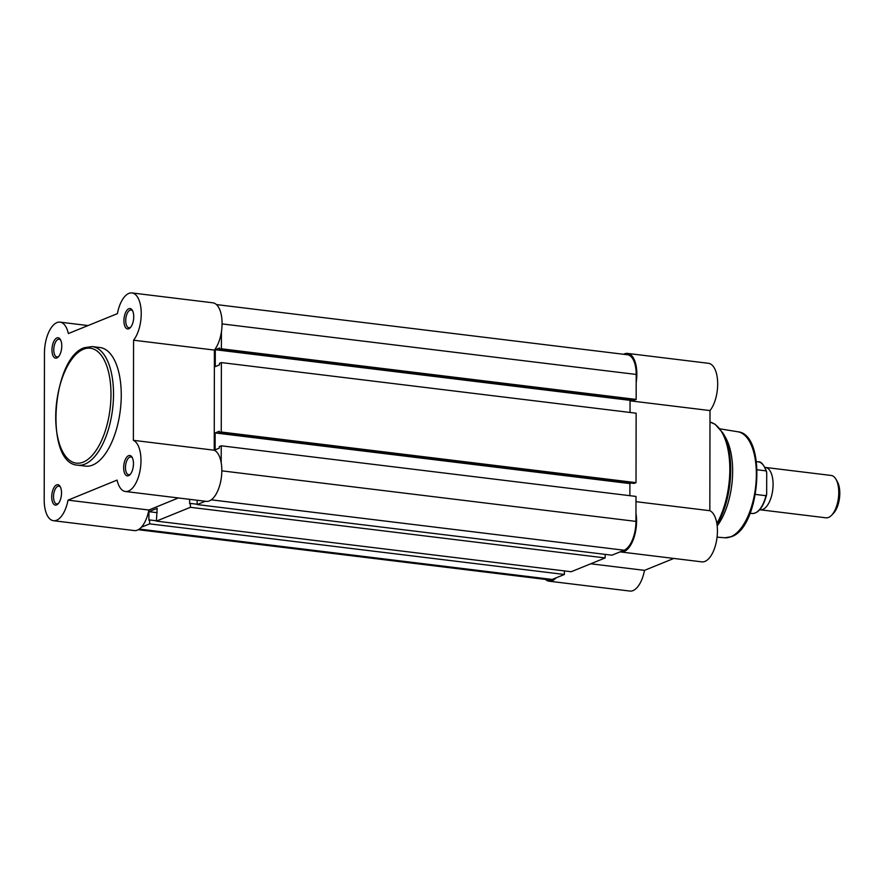 <?xml version="1.0" encoding="UTF-8"?>
<svg xmlns="http://www.w3.org/2000/svg" width="884" height="884" viewBox="0 0 884 884"><rect width="100%" height="100%" fill="white"/><g stroke="black" fill="none" stroke-linecap="round" stroke-linejoin="round"><path stroke-width="1.33" d="M221.431 331.843L221.398 348.793L636.16 399.424L636.204 374.451A24.675 11.481 -83 0 0 627.419 354.749L216.447 304.582M138.269 529.715L549.229 579.882A24.675 11.481 -83 0 0 552.18 579.44L564.401 574.478L564.412 570.92M141.341 527.229L149.639 523.858L564.401 574.478M149.639 523.858L149.65 519.958L156.391 520.775M157.175 512.687L148.899 511.681L148.888 520.267L149.65 519.958M148.899 511.681L157.175 508.322L156.391 521.118L571.152 571.738L605.153 557.937L605.164 554.379M156.391 521.118L190.392 507.305L605.153 557.937M190.392 507.305L190.403 503.405L197.143 504.234M189.64 499.338L189.64 503.714L190.403 503.405M197.917 500.355L197.154 500.664L197.143 504.565L611.905 555.196L624.126 550.235A24.675 11.481 -83 0 0 635.95 521.394L635.994 496.432L221.232 445.801L219.32 446.575L219.32 448.133L215.121 449.846L215.143 432.939L629.905 483.57L629.883 495.681M205.331 501.25L197.143 504.565M221.199 462.752L221.232 445.801M631.154 483.062L629.905 483.57M219.343 432.795L634.104 483.415L636.016 482.642L221.254 432.022L219.343 432.795L219.354 431.237L215.143 432.939M636.016 482.642L636.137 413.204L221.376 362.584L219.464 363.357L219.464 364.915L215.265 366.617L215.298 349.721L630.049 400.341L630.027 412.463M221.254 432.022L221.376 362.584M631.298 399.833L630.049 400.341M221.398 348.793L219.497 349.567L219.497 348.009L215.298 349.721M219.497 349.567L634.248 400.198L636.16 399.424M56.598 504.908A10.265 4.774 97 0 1 51.714 496.885A10.265 4.774 97 0 1 56.631 484.885A10.265 4.774 97 0 1 60.167 486.531A10.265 4.774 97 0 1 58.046 503.869A10.265 4.774 97 0 1 56.598 504.908M60.51 487.217A8.939 4.155 -83 0 0 58.874 486.167A8.939 4.155 -83 0 0 57.803 486.322A8.939 4.155 -83 0 0 53.559 495.659A8.939 4.155 -83 0 0 56.709 503.902A8.939 4.155 -83 0 0 57.769 503.747A8.939 4.155 -83 0 0 58.554 503.283M128.545 475.691A10.265 4.774 97 0 1 123.661 467.669A10.265 4.774 97 0 1 128.589 455.669A10.265 4.774 97 0 1 132.114 457.315A10.265 4.774 97 0 1 130.003 474.653A10.265 4.774 97 0 1 128.545 475.691M132.467 458A8.939 4.155 -83 0 0 130.821 456.962A8.939 4.155 -83 0 0 129.749 457.116A8.939 4.155 -83 0 0 125.506 466.443A8.939 4.155 -83 0 0 128.655 474.697A8.939 4.155 -83 0 0 129.727 474.542A8.939 4.155 -83 0 0 130.5 474.078M128.81 328.76A10.265 4.774 97 0 1 123.926 320.737A10.265 4.774 97 0 1 128.843 308.726A10.265 4.774 97 0 1 132.379 310.372A10.265 4.774 97 0 1 130.257 327.721A10.265 4.774 97 0 1 128.81 328.76M132.722 311.069A8.939 4.155 -83 0 0 131.075 310.019A8.939 4.155 -83 0 0 130.014 310.173A8.939 4.155 -83 0 0 125.76 319.511A8.939 4.155 -83 0 0 128.909 327.754A8.939 4.155 -83 0 0 129.981 327.599A8.939 4.155 -83 0 0 130.755 327.135M56.852 357.965A10.265 4.774 97 0 1 51.968 349.942A10.265 4.774 97 0 1 56.885 337.942A10.265 4.774 97 0 1 60.421 339.589A10.265 4.774 97 0 1 58.311 356.926A10.265 4.774 97 0 1 56.852 357.965M60.775 340.274A8.939 4.155 -83 0 0 59.129 339.235A8.939 4.155 -83 0 0 58.057 339.39A8.939 4.155 -83 0 0 53.814 348.716A8.939 4.155 -83 0 0 56.963 356.97A8.939 4.155 -83 0 0 58.035 356.816A8.939 4.155 -83 0 0 58.808 356.351M53.471 520.709L134.313 530.577A26.001 12.1 -83 0 0 137.418 530.124A26.001 12.1 -83 0 0 148.877 510.013L68.035 500.145A26.001 12.1 -83 0 1 56.576 520.256A26.001 12.1 -83 0 1 53.471 520.709A26.001 12.1 -83 0 1 44.2 500.079L44.454 353.136A26.001 12.1 -83 0 1 60.024 322.141A26.001 12.1 -83 0 1 68.355 333.555L117.384 313.643A26.001 12.1 -83 0 1 131.97 292.936A26.001 12.1 -83 0 1 141.208 311.919A26.001 12.1 -83 0 1 133.561 340.207L133.385 440.331A26.001 12.1 -83 0 1 140.733 465.713A26.001 12.1 -83 0 1 128.523 491.04A26.001 12.1 -83 0 1 125.418 491.493A26.001 12.1 -83 0 1 117.086 480.089L68.035 500.145M125.418 491.493L206.259 501.361A26.001 12.1 -83 0 0 209.364 500.908A26.001 12.1 -83 0 0 221.575 475.581A26.001 12.1 -83 0 0 214.226 450.21L133.385 440.331M92.621 465.072A59.736 27.802 -83 0 0 121.009 402.684A59.736 27.802 -83 0 0 99.958 347.522L92.223 346.572A59.736 27.802 97 0 1 113.274 401.734A59.736 27.802 97 0 1 84.886 464.133A59.736 27.802 97 0 1 77.748 465.172L85.483 466.122A59.736 27.802 -83 0 0 92.621 465.072M214.226 450.21L214.403 350.075A26.001 12.1 -83 0 0 222.05 321.787A26.001 12.1 -83 0 0 212.823 302.803L131.97 292.936M178.369 497.957L148.877 510.013M214.403 350.075L133.561 340.207M636.193 382.474A26.001 12.1 -83 0 0 627.574 353.423A26.001 12.1 -83 0 0 624.469 353.876A26.001 12.1 -83 0 0 623.618 354.285M717.023 524.643A59.195 27.548 97 0 0 722.924 433.016L725.477 437.425A54.41 25.316 97 0 1 717.178 525.892M545.439 579.418A26.001 12.1 -83 0 0 549.074 581.197A26.001 12.1 -83 0 0 556.102 577.849M620.203 551.826A26.001 12.1 -83 0 0 621.021 551.992A26.001 12.1 -83 0 0 633.22 539.793A26.001 12.1 -83 0 0 635.961 513.383M627.574 353.423L708.416 363.291A26.001 12.1 97 0 1 717.653 382.286A26.001 12.1 97 0 1 710.007 410.574L709.83 510.698A26.001 12.1 97 0 1 716.769 539.339A26.001 12.1 97 0 1 701.863 561.859L621.021 551.992M673.862 558.434L644.502 570.357A26.001 12.1 97 0 1 629.916 591.064L549.074 581.197M635.983 501.681L709.83 510.698M590.733 563.793L644.502 570.357M630.049 400.817L710.007 410.574M764.936 467.415A21.338 9.923 97 0 1 765.478 467.448A21.338 9.923 97 0 1 773.08 484.487A21.338 9.923 97 0 1 760.317 509.803A21.338 9.923 97 0 1 759.776 509.703M760.317 509.803L825.987 517.814A21.338 9.923 -83 0 0 831.557 515.284A21.338 9.923 -83 0 0 838.761 492.498A21.338 9.923 -83 0 0 835.955 479.25A21.338 9.923 -83 0 0 831.159 475.459L765.478 467.448M835.955 479.25L837.336 481.647A18.741 8.718 97 0 1 839.8 493.283A18.741 8.718 97 0 1 833.468 513.295L831.557 515.284M750.118 513.261L752.019 513.493A26.001 12.1 -83 0 0 765.964 495.703L766.671 494.112L766.715 472.631L766.008 470.863A26.001 12.1 -83 0 0 758.317 461.868C761.014 461.349 763.765 464.597 766.583 471.614M766.715 472.631L766.008 470.863L757.157 469.78M766.671 494.112L765.964 495.703L755.444 494.421M222.083 323.909L636.204 374.451M139.318 529.052L552.18 579.44M211.265 499.836L624.126 550.235M221.829 470.841L635.95 521.394M83.251 462.111A57.869 26.929 -83 0 0 110.986 394.452A57.869 26.929 -83 0 0 83.45 349.235A57.869 26.929 -83 0 0 55.714 416.894A57.869 26.929 -83 0 0 83.251 462.111M730.759 536.787A53.405 24.851 -83 0 0 756.107 481.515A53.405 24.851 -83 0 0 737.797 431.768C767.301 434.199 760.527 527.461 731.411 536.687L724.858 537.77A53.405 24.851 -83 0 0 730.759 536.787M716.847 523.472A59.736 27.802 -83 0 0 729.565 461.669A59.736 27.802 -83 0 0 709.985 422.066L715.023 424.209L722.924 433.016M92.223 346.572L84.389 347.71C51.57 358.042 44.388 463.857 77.748 465.172M88.024 325.566L60.024 322.141M737.797 431.768L720.095 428.862M724.858 537.77L717.068 537.14M756.417 461.636L758.317 461.868M766.583 494.918C763.179 507.383 758.317 513.571 752.019 513.493"/></g></svg>
